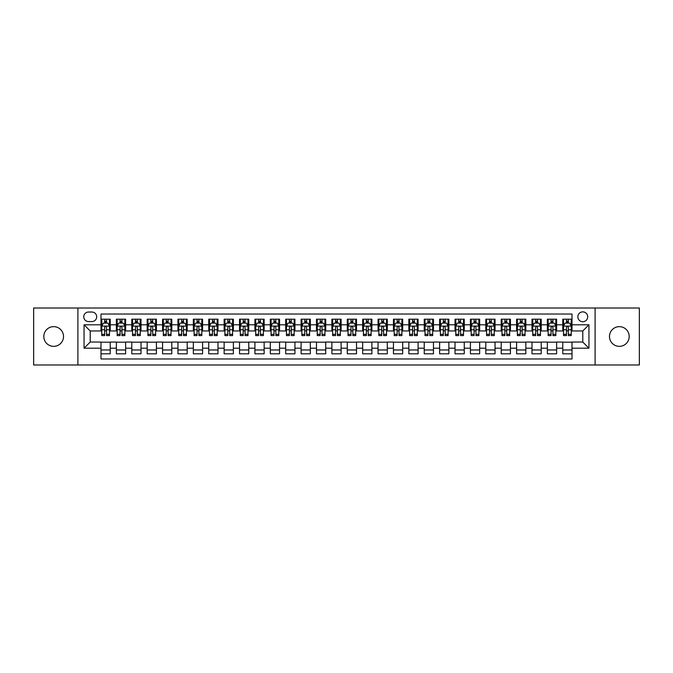 <?xml version="1.0" encoding="UTF-8"?>
<svg xmlns="http://www.w3.org/2000/svg" width="673" height="673" viewBox="0 0 673 673"><rect width="100%" height="100%" fill="white"/><g stroke="black" fill="none" stroke-linecap="round" stroke-linejoin="round"><path stroke-width="1.01" d="M619.337 326.649A9.851 9.851 0 0 0 609.486 336.5A9.851 9.851 0 0 0 619.337 346.351A9.851 9.851 0 0 0 629.188 336.5A9.851 9.851 0 0 0 619.337 326.649M53.663 326.649A9.851 9.851 0 0 0 43.812 336.5A9.851 9.851 0 0 0 53.663 346.351A9.851 9.851 0 0 0 63.514 336.5A9.851 9.851 0 0 0 53.663 326.649M582.784 311.868A4.93 4.93 0 0 0 577.855 316.798A4.93 4.93 0 0 0 582.784 321.719A4.93 4.93 0 0 0 587.706 316.798A4.93 4.93 0 0 0 582.784 311.868M595.1 364.976L639.35 364.976L639.35 308.024L595.1 308.024L595.1 364.976L77.9 364.976L77.9 308.024L33.65 308.024L33.65 364.976L77.9 364.976M572.008 319.187L562.771 319.187L562.771 324.798L556.613 324.798L556.613 330.956L562.771 330.956L562.771 324.798M556.613 324.798L556.613 319.187L547.376 319.187L547.376 324.798L541.218 324.798L541.218 330.956L547.376 330.956L547.376 324.798M541.218 324.798L541.218 319.187L531.99 319.187L531.99 324.798L525.832 324.798L525.832 330.956L531.99 330.956L531.99 324.798M525.832 324.798L525.832 319.187L516.595 319.187L516.595 324.798L510.437 324.798L510.437 330.956L516.595 330.956L516.595 324.798M510.437 324.798L510.437 319.187L501.2 319.187L501.2 324.798L495.042 324.798L495.042 330.956L501.2 330.956L501.2 324.798M495.042 324.798L495.042 319.187L485.805 319.187L485.805 324.798L479.656 324.798L479.656 330.956L485.805 330.956L485.805 324.798M479.656 324.798L479.656 319.187L470.419 319.187L470.419 324.798L464.261 324.798L464.261 330.956L470.419 330.956L470.419 324.798M464.261 324.798L464.261 319.187L455.024 319.187L455.024 324.798L448.866 324.798L448.866 330.956L455.024 330.956L455.024 324.798M448.866 324.798L448.866 319.187L439.629 319.187L439.629 324.798L433.471 324.798L433.471 330.956L439.629 330.956L439.629 324.798M433.471 324.798L433.471 319.187L424.234 319.187L424.234 324.798L418.084 324.798L418.084 330.956L424.234 330.956L424.234 324.798M418.084 324.798L418.084 319.187L408.848 319.187L408.848 324.798L402.69 324.798L402.69 330.956L408.848 330.956L408.848 324.798M402.69 324.798L402.69 319.187L393.453 319.187L393.453 324.798L387.295 324.798L387.295 330.956L393.453 330.956L393.453 324.798M387.295 324.798L387.295 319.187L378.058 319.187L378.058 324.798L371.9 324.798L371.9 330.956L378.058 330.956L378.058 324.798M371.9 324.798L371.9 319.187L362.671 319.187L362.671 324.798L356.513 324.798L356.513 330.956L362.671 330.956L362.671 324.798M356.513 324.798L356.513 319.187L347.276 319.187L347.276 324.798L341.118 324.798L341.118 330.956L347.276 330.956L347.276 324.798M341.118 324.798L341.118 319.187L331.882 319.187L331.882 324.798L325.724 324.798L325.724 330.956L331.882 330.956L331.882 324.798M325.724 324.798L325.724 319.187L316.487 319.187L316.487 324.798L310.329 324.798L310.329 330.956L316.487 330.956L316.487 324.798M310.329 324.798L310.329 319.187L301.1 319.187L301.1 324.798L294.942 324.798L294.942 330.956L301.1 330.956L301.1 324.798M294.942 324.798L294.942 319.187L285.705 319.187L285.705 324.798L279.547 324.798L279.547 330.956L285.705 330.956L285.705 324.798M279.547 324.798L279.547 319.187L270.31 319.187L270.31 324.798L264.153 324.798L264.153 330.956L270.31 330.956L270.31 324.798M264.153 324.798L264.153 319.187L254.916 319.187L254.916 324.798L248.766 324.798L248.766 330.956L254.916 330.956L254.916 324.798M248.766 324.798L248.766 319.187L239.529 319.187L239.529 324.798L233.371 324.798L233.371 330.956L239.529 330.956L239.529 324.798M233.371 324.798L233.371 319.187L224.134 319.187L224.134 324.798L217.976 324.798L217.976 330.956L224.134 330.956L224.134 324.798M217.976 324.798L217.976 319.187L208.739 319.187L208.739 324.798L202.581 324.798L202.581 330.956L208.739 330.956L208.739 324.798M202.581 324.798L202.581 319.187L193.344 319.187L193.344 324.798L187.195 324.798L187.195 330.956L193.344 330.956L193.344 324.798M187.195 324.798L187.195 319.187L177.958 319.187L177.958 324.798L171.8 324.798L171.8 330.956L177.958 330.956L177.958 324.798M171.8 324.798L171.8 319.187L162.563 319.187L162.563 324.798L156.405 324.798L156.405 330.956L162.563 330.956L162.563 324.798M156.405 324.798L156.405 319.187L147.168 319.187L147.168 324.798L141.01 324.798L141.01 330.956L147.168 330.956L147.168 324.798M141.01 324.798L141.01 319.187L131.782 319.187L131.782 324.798L125.624 324.798L125.624 330.956L131.782 330.956L131.782 324.798M125.624 324.798L125.624 319.187L116.387 319.187L116.387 330.956L110.229 330.956L110.229 319.187L100.992 319.187M100.992 353.813L110.229 353.813L110.229 342.044L116.387 342.044L116.387 353.813L125.624 353.813L125.624 342.044L131.782 342.044L131.782 348.202L125.624 348.202M131.782 348.202L131.782 353.813L141.01 353.813L141.01 342.044L147.168 342.044L147.168 348.202L141.01 348.202M147.168 348.202L147.168 353.813L156.405 353.813L156.405 342.044L162.563 342.044L162.563 348.202L156.405 348.202M162.563 348.202L162.563 353.813L171.8 353.813L171.8 342.044L177.958 342.044L177.958 348.202L171.8 348.202M177.958 348.202L177.958 353.813L187.195 353.813L187.195 342.044L193.344 342.044L193.344 348.202L187.195 348.202M193.344 348.202L193.344 353.813L202.581 353.813L202.581 342.044L208.739 342.044L208.739 348.202L202.581 348.202M208.739 348.202L208.739 353.813L217.976 353.813L217.976 342.044L224.134 342.044L224.134 348.202L217.976 348.202M224.134 348.202L224.134 353.813L233.371 353.813L233.371 342.044L239.529 342.044L239.529 348.202L233.371 348.202M239.529 348.202L239.529 353.813L248.766 353.813L248.766 342.044L254.916 342.044L254.916 348.202L248.766 348.202M254.916 348.202L254.916 353.813L264.153 353.813L264.153 342.044L270.31 342.044L270.31 348.202L264.153 348.202M270.31 348.202L270.31 353.813L279.547 353.813L279.547 342.044L285.705 342.044L285.705 348.202L279.547 348.202M285.705 348.202L285.705 353.813L294.942 353.813L294.942 342.044L301.1 342.044L301.1 348.202L294.942 348.202M301.1 348.202L301.1 353.813L310.329 353.813L310.329 342.044L316.487 342.044L316.487 348.202L310.329 348.202M316.487 348.202L316.487 353.813L325.724 353.813L325.724 342.044L331.882 342.044L331.882 348.202L325.724 348.202M331.882 348.202L331.882 353.813L341.118 353.813L341.118 342.044L347.276 342.044L347.276 348.202L341.118 348.202M347.276 348.202L347.276 353.813L356.513 353.813L356.513 342.044L362.671 342.044L362.671 348.202L356.513 348.202M362.671 348.202L362.671 353.813L371.9 353.813L371.9 342.044L378.058 342.044L378.058 348.202L371.9 348.202M378.058 348.202L378.058 353.813L387.295 353.813L387.295 342.044L393.453 342.044L393.453 348.202L387.295 348.202M393.453 348.202L393.453 353.813L402.69 353.813L402.69 342.044L408.848 342.044L408.848 348.202L402.69 348.202M408.848 348.202L408.848 353.813L418.084 353.813L418.084 342.044L424.234 342.044L424.234 348.202L418.084 348.202M424.234 348.202L424.234 353.813L433.471 353.813L433.471 342.044L439.629 342.044L439.629 348.202L433.471 348.202M439.629 348.202L439.629 353.813L448.866 353.813L448.866 342.044L455.024 342.044L455.024 348.202L448.866 348.202M455.024 348.202L455.024 353.813L464.261 353.813L464.261 342.044L470.419 342.044L470.419 348.202L464.261 348.202M470.419 348.202L470.419 353.813L479.656 353.813L479.656 342.044L485.805 342.044L485.805 348.202L479.656 348.202M485.805 348.202L485.805 353.813L495.042 353.813L495.042 342.044L501.2 342.044L501.2 348.202L495.042 348.202M501.2 348.202L501.2 353.813L510.437 353.813L510.437 342.044L516.595 342.044L516.595 348.202L510.437 348.202M516.595 348.202L516.595 353.813L525.832 353.813L525.832 342.044L531.99 342.044L531.99 348.202L525.832 348.202M531.99 348.202L531.99 353.813L541.218 353.813L541.218 342.044L547.376 342.044L547.376 348.202L541.218 348.202M547.376 348.202L547.376 353.813L556.613 353.813L556.613 342.044L562.771 342.044L562.771 348.202L556.613 348.202M88.525 321.568L91.915 321.568A4.77 4.77 0 0 0 96.685 316.798A4.77 4.77 0 0 0 91.915 312.028L88.525 312.028A4.77 4.77 0 0 0 83.755 316.798A4.77 4.77 0 0 0 88.525 321.568M595.1 308.024L77.9 308.024M572.008 324.798L572.008 314.03L100.992 314.03L100.992 330.956L90.216 330.956L90.216 342.044L100.992 342.044L100.992 358.97L572.008 358.97L572.008 342.044L582.784 342.044L582.784 330.956L572.008 330.956L572.008 324.798L588.942 324.798L588.942 348.202L572.008 348.202M100.992 348.202L84.058 348.202L84.058 324.798L100.992 324.798M562.771 348.202L562.771 353.813L572.008 353.813M100.992 323.032L101.766 323.032M104.685 323.032L106.536 323.032M109.455 323.032L110.229 323.032M100.992 330.805L101.766 330.805M104.685 330.805L106.536 330.805M109.455 330.805L110.229 330.805M100.992 342.195L110.229 342.195M100.992 349.968L110.229 349.968M116.387 330.805L117.152 330.805M120.08 330.805L121.931 330.805M124.85 330.805L125.624 330.805M116.387 323.032L117.152 323.032M120.08 323.032L121.931 323.032M124.85 323.032L125.624 323.032M116.387 342.195L125.624 342.195M116.387 349.968L125.624 349.968M131.782 342.195L141.01 342.195M131.782 349.968L141.01 349.968M131.782 323.032L132.547 323.032M135.475 323.032L137.317 323.032M140.245 323.032L141.01 323.032M131.782 330.805L132.547 330.805M135.475 330.805L137.317 330.805M140.245 330.805L141.01 330.805M147.168 342.195L156.405 342.195M147.168 349.968L156.405 349.968M147.168 323.032L147.942 323.032M150.861 323.032L152.712 323.032M155.64 323.032L156.405 323.032M147.168 330.805L147.942 330.805M150.861 330.805L152.712 330.805M155.64 330.805L156.405 330.805M162.563 342.195L171.8 342.195M162.563 349.968L171.8 349.968M162.563 323.032L163.337 323.032M166.256 323.032L168.107 323.032M171.026 323.032L171.8 323.032M162.563 330.805L163.337 330.805M166.256 330.805L168.107 330.805M171.026 330.805L171.8 330.805M177.958 342.195L187.195 342.195M177.958 349.968L187.195 349.968M177.958 323.032L178.724 323.032M181.651 323.032L183.493 323.032M186.421 323.032L187.195 323.032M177.958 330.805L178.724 330.805M181.651 330.805L183.493 330.805M186.421 330.805L187.195 330.805M193.344 342.195L202.581 342.195M193.344 349.968L202.581 349.968M193.344 323.032L194.118 323.032M197.046 323.032L198.888 323.032M201.816 323.032L202.581 323.032M193.344 330.805L194.118 330.805M197.046 330.805L198.888 330.805M201.816 330.805L202.581 330.805M208.739 342.195L217.976 342.195M208.739 349.968L217.976 349.968M208.739 323.032L209.513 323.032M212.432 323.032L214.283 323.032M217.211 323.032L217.976 323.032M208.739 330.805L209.513 330.805M212.432 330.805L214.283 330.805M217.211 330.805L217.976 330.805M224.134 342.195L233.371 342.195M224.134 349.968L233.371 349.968M224.134 323.032L224.9 323.032M227.827 323.032L229.678 323.032M232.597 323.032L233.371 323.032M224.134 330.805L224.9 330.805M227.827 330.805L229.678 330.805M232.597 330.805L233.371 330.805M239.529 342.195L248.766 342.195M239.529 349.968L248.766 349.968M239.529 323.032L240.295 323.032M243.222 323.032L245.065 323.032M247.992 323.032L248.766 323.032M239.529 330.805L240.295 330.805M243.222 330.805L245.065 330.805M247.992 330.805L248.766 330.805M254.916 342.195L264.153 342.195M254.916 349.968L264.153 349.968M254.916 323.032L255.69 323.032M258.617 323.032L260.459 323.032M263.387 323.032L264.153 323.032M254.916 330.805L255.69 330.805M258.617 330.805L260.459 330.805M263.387 330.805L264.153 330.805M270.31 342.195L279.547 342.195M270.31 349.968L279.547 349.968M270.31 323.032L271.084 323.032M274.004 323.032L275.854 323.032M278.782 323.032L279.547 323.032M270.31 330.805L271.084 330.805M274.004 330.805L275.854 330.805M278.782 330.805L279.547 330.805M285.705 342.195L294.942 342.195M285.705 349.968L294.942 349.968M285.705 323.032L286.471 323.032M289.398 323.032L291.249 323.032M294.168 323.032L294.942 323.032M285.705 330.805L286.471 330.805M289.398 330.805L291.249 330.805M294.168 330.805L294.942 330.805M301.1 342.195L310.329 342.195M301.1 349.968L310.329 349.968M301.1 323.032L301.866 323.032M304.793 323.032L306.636 323.032M309.563 323.032L310.329 323.032M301.1 330.805L301.866 330.805M304.793 330.805L306.636 330.805M309.563 330.805L310.329 330.805M316.487 342.195L325.724 342.195M316.487 349.968L325.724 349.968M316.487 323.032L317.261 323.032M320.18 323.032L322.031 323.032M324.958 323.032L325.724 323.032M316.487 330.805L317.261 330.805M320.18 330.805L322.031 330.805M324.958 330.805L325.724 330.805M331.882 342.195L341.118 342.195M331.882 349.968L341.118 349.968M331.882 323.032L332.655 323.032M335.575 323.032L337.425 323.032M340.345 323.032L341.118 323.032M331.882 330.805L332.655 330.805M335.575 330.805L337.425 330.805M340.345 330.805L341.118 330.805M347.276 342.195L356.513 342.195M347.276 349.968L356.513 349.968M347.276 323.032L348.042 323.032M350.97 323.032L352.82 323.032M355.739 323.032L356.513 323.032M347.276 330.805L348.042 330.805M350.97 330.805L352.82 330.805M355.739 330.805L356.513 330.805M362.671 342.195L371.9 342.195M362.671 349.968L371.9 349.968M362.671 323.032L363.437 323.032M366.364 323.032L368.207 323.032M371.134 323.032L371.9 323.032M362.671 330.805L363.437 330.805M366.364 330.805L368.207 330.805M371.134 330.805L371.9 330.805M378.058 342.195L387.295 342.195M378.058 349.968L387.295 349.968M378.058 323.032L378.832 323.032M381.751 323.032L383.602 323.032M386.529 323.032L387.295 323.032M378.058 330.805L378.832 330.805M381.751 330.805L383.602 330.805M386.529 330.805L387.295 330.805M393.453 342.195L402.69 342.195M393.453 349.968L402.69 349.968M393.453 323.032L394.218 323.032M397.146 323.032L398.996 323.032M401.916 323.032L402.69 323.032M393.453 330.805L394.218 330.805M397.146 330.805L398.996 330.805M401.916 330.805L402.69 330.805M408.848 342.195L418.084 342.195M408.848 349.968L418.084 349.968M408.848 323.032L409.613 323.032M412.541 323.032L414.383 323.032M417.31 323.032L418.084 323.032M408.848 330.805L409.613 330.805M412.541 330.805L414.383 330.805M417.31 330.805L418.084 330.805M424.234 342.195L433.471 342.195M424.234 349.968L433.471 349.968M424.234 323.032L425.008 323.032M427.935 323.032L429.778 323.032M432.705 323.032L433.471 323.032M424.234 330.805L425.008 330.805M427.935 330.805L429.778 330.805M432.705 330.805L433.471 330.805M439.629 342.195L448.866 342.195M439.629 349.968L448.866 349.968M439.629 323.032L440.403 323.032M443.322 323.032L445.173 323.032M448.1 323.032L448.866 323.032M439.629 330.805L440.403 330.805M443.322 330.805L445.173 330.805M448.1 330.805L448.866 330.805M455.024 342.195L464.261 342.195M455.024 349.968L464.261 349.968M455.024 323.032L455.789 323.032M458.717 323.032L460.568 323.032M463.487 323.032L464.261 323.032M455.024 330.805L455.789 330.805M458.717 330.805L460.568 330.805M463.487 330.805L464.261 330.805M470.419 342.195L479.656 342.195M470.419 349.968L479.656 349.968M470.419 323.032L471.184 323.032M474.112 323.032L475.954 323.032M478.882 323.032L479.656 323.032M470.419 330.805L471.184 330.805M474.112 330.805L475.954 330.805M478.882 330.805L479.656 330.805M485.805 342.195L495.042 342.195M485.805 349.968L495.042 349.968M485.805 323.032L486.579 323.032M489.507 323.032L491.349 323.032M494.276 323.032L495.042 323.032M485.805 330.805L486.579 330.805M489.507 330.805L491.349 330.805M494.276 330.805L495.042 330.805M501.2 342.195L510.437 342.195M501.2 349.968L510.437 349.968M501.2 323.032L501.974 323.032M504.893 323.032L506.744 323.032M509.663 323.032L510.437 323.032M501.2 330.805L501.974 330.805M504.893 330.805L506.744 330.805M509.663 330.805L510.437 330.805M516.595 342.195L525.832 342.195M516.595 349.968L525.832 349.968M516.595 323.032L517.36 323.032M520.288 323.032L522.139 323.032M525.058 323.032L525.832 323.032M516.595 330.805L517.36 330.805M520.288 330.805L522.139 330.805M525.058 330.805L525.832 330.805M531.99 342.195L541.218 342.195M531.99 349.968L541.218 349.968M531.99 323.032L532.755 323.032M535.683 323.032L537.525 323.032M540.453 323.032L541.218 323.032M531.99 330.805L532.755 330.805M535.683 330.805L537.525 330.805M540.453 330.805L541.218 330.805M547.376 342.195L556.613 342.195M547.376 349.968L556.613 349.968M547.376 323.032L548.15 323.032M551.069 323.032L552.92 323.032M555.848 323.032L556.613 323.032M547.376 330.805L548.15 330.805M551.069 330.805L552.92 330.805M555.848 330.805L556.613 330.805M562.771 342.195L572.008 342.195M562.771 349.968L572.008 349.968M562.771 323.032L563.545 323.032M566.464 323.032L568.315 323.032M571.234 323.032L572.008 323.032M562.771 330.805L563.545 330.805M566.464 330.805L568.315 330.805M571.234 330.805L572.008 330.805M90.216 330.956L84.058 324.798M90.216 342.044L84.058 348.202M588.942 324.798L582.784 330.956M588.942 348.202L582.784 342.044M106.536 321.181L104.685 321.181M109.455 334.321L106.536 334.321L106.536 335.575L109.455 335.575L109.455 326.186L107.916 323.107L103.306 323.107L101.766 326.186L101.766 335.575L104.685 335.575L104.685 334.321L101.766 334.321M101.766 326.186L101.766 319.187M109.455 326.186L109.455 319.187M104.685 323.107L104.685 319.187M106.536 319.187L106.536 323.107M106.536 334.321L106.536 327.339C105.922 326.153 105.308 326.153 104.685 327.339L104.685 334.321M121.931 321.181L120.08 321.181M124.85 334.321L121.931 334.321L121.931 335.575L124.85 335.575L124.85 326.186L123.31 323.107L118.692 323.107L117.152 326.186L117.152 335.575L120.08 335.575L120.08 334.321L117.152 334.321M117.152 326.186L117.152 319.187M124.85 326.186L124.85 319.187M120.08 323.107L120.08 319.187M121.931 319.187L121.931 323.107M121.931 334.321L121.931 327.339C121.308 326.153 120.694 326.153 120.08 327.339L120.08 334.321M137.317 321.181L135.475 321.181M140.245 334.321L137.317 334.321L137.317 335.575L140.245 335.575L140.245 326.186L138.705 323.107L134.087 323.107L132.547 326.186L132.547 335.575L135.475 335.575L135.475 334.321L132.547 334.321M132.547 326.186L132.547 319.187M140.245 326.186L140.245 319.187M135.475 323.107L135.475 319.187M137.317 319.187L137.317 323.107M137.317 334.321L137.317 327.339C136.703 326.153 136.089 326.153 135.475 327.339L135.475 334.321M152.712 321.181L150.861 321.181M155.64 334.321L152.712 334.321L152.712 335.575L155.64 335.575L155.64 326.186L154.1 323.107L149.482 323.107L147.942 326.186L147.942 335.575L150.861 335.575L150.861 334.321L147.942 334.321M147.942 326.186L147.942 319.187M155.64 326.186L155.64 319.187M150.861 323.107L150.861 319.187M152.712 319.187L152.712 323.107M152.712 334.321L152.712 327.339C152.098 326.153 151.484 326.153 150.861 327.339L150.861 334.321M168.107 321.181L166.256 321.181M171.026 334.321L168.107 334.321L168.107 335.575L171.026 335.575L171.026 326.186L169.487 323.107L164.868 323.107L163.337 326.186L163.337 335.575L166.256 335.575L166.256 334.321L163.337 334.321M163.337 326.186L163.337 319.187M171.026 326.186L171.026 319.187M166.256 323.107L166.256 319.187M168.107 319.187L168.107 323.107M168.107 334.321L168.107 327.339C167.493 326.153 166.87 326.153 166.256 327.339L166.256 334.321M183.493 321.181L181.651 321.181M186.421 334.321L183.493 334.321L183.493 335.575L186.421 335.575L186.421 326.186L184.882 323.107L180.263 323.107L178.724 326.186L178.724 335.575L181.651 335.575L181.651 334.321L178.724 334.321M178.724 326.186L178.724 319.187M186.421 326.186L186.421 319.187M181.651 323.107L181.651 319.187M183.493 319.187L183.493 323.107M183.493 334.321L183.493 327.339C182.879 326.153 182.265 326.153 181.651 327.339L181.651 334.321M198.888 321.181L197.046 321.181M201.816 334.321L198.888 334.321L198.888 335.575L201.816 335.575L201.816 326.186L200.276 323.107L195.658 323.107L194.118 326.186L194.118 335.575L197.046 335.575L197.046 334.321L194.118 334.321M194.118 326.186L194.118 319.187M201.816 326.186L201.816 319.187M197.046 323.107L197.046 319.187M198.888 319.187L198.888 323.107M198.888 334.321L198.888 327.339C198.274 326.153 197.66 326.153 197.046 327.339L197.046 334.321M214.283 321.181L212.432 321.181M217.211 334.321L214.283 334.321L214.283 335.575L217.211 335.575L217.211 326.186L215.671 323.107L211.053 323.107L209.513 326.186L209.513 335.575L212.432 335.575L212.432 334.321L209.513 334.321M209.513 326.186L209.513 319.187M217.211 326.186L217.211 319.187M212.432 323.107L212.432 319.187M214.283 319.187L214.283 323.107M214.283 334.321L214.283 327.339C213.669 326.153 213.055 326.153 212.432 327.339L212.432 334.321M229.678 321.181L227.827 321.181M232.597 334.321L229.678 334.321L229.678 335.575L232.597 335.575L232.597 326.186L231.058 323.107L226.439 323.107L224.9 326.186L224.9 335.575L227.827 335.575L227.827 334.321L224.9 334.321M224.9 326.186L224.9 319.187M232.597 326.186L232.597 319.187M227.827 323.107L227.827 319.187M229.678 319.187L229.678 323.107M229.678 334.321L229.678 327.339C229.064 326.153 228.441 326.153 227.827 327.339L227.827 334.321M245.065 321.181L243.222 321.181M247.992 334.321L245.065 334.321L245.065 335.575L247.992 335.575L247.992 326.186L246.453 323.107L241.834 323.107L240.295 326.186L240.295 335.575L243.222 335.575L243.222 334.321L240.295 334.321M240.295 326.186L240.295 319.187M247.992 326.186L247.992 319.187M243.222 323.107L243.222 319.187M245.065 319.187L245.065 323.107M245.065 334.321L245.065 327.339C244.45 326.153 243.836 326.153 243.222 327.339L243.222 334.321M260.459 321.181L258.617 321.181M263.387 334.321L260.459 334.321L260.459 335.575L263.387 335.575L263.387 326.186L261.847 323.107L257.229 323.107L255.69 326.186L255.69 335.575L258.617 335.575L258.617 334.321L255.69 334.321M255.69 326.186L255.69 319.187M263.387 326.186L263.387 319.187M258.617 323.107L258.617 319.187M260.459 319.187L260.459 323.107M260.459 334.321L260.459 327.339C259.845 326.153 259.231 326.153 258.617 327.339L258.617 334.321M275.854 321.181L274.004 321.181M278.782 334.321L275.854 334.321L275.854 335.575L278.782 335.575L278.782 326.186L277.242 323.107L272.624 323.107L271.084 326.186L271.084 335.575L274.004 335.575L274.004 334.321L271.084 334.321M271.084 326.186L271.084 319.187M278.782 326.186L278.782 319.187M274.004 323.107L274.004 319.187M275.854 319.187L275.854 323.107M275.854 334.321L275.854 327.339C275.24 326.153 274.626 326.153 274.004 327.339L274.004 334.321M291.249 321.181L289.398 321.181M294.168 334.321L291.249 334.321L291.249 335.575L294.168 335.575L294.168 326.186L292.629 323.107L288.01 323.107L286.471 326.186L286.471 335.575L289.398 335.575L289.398 334.321L286.471 334.321M286.471 326.186L286.471 319.187M294.168 326.186L294.168 319.187M289.398 323.107L289.398 319.187M291.249 319.187L291.249 323.107M291.249 334.321L291.249 327.339C290.627 326.153 290.013 326.153 289.398 327.339L289.398 334.321M306.636 321.181L304.793 321.181M309.563 334.321L306.636 334.321L306.636 335.575L309.563 335.575L309.563 326.186L308.024 323.107L303.405 323.107L301.866 326.186L301.866 335.575L304.793 335.575L304.793 334.321L301.866 334.321M301.866 326.186L301.866 319.187M309.563 326.186L309.563 319.187M304.793 323.107L304.793 319.187M306.636 319.187L306.636 323.107M306.636 334.321L306.636 327.339C306.022 326.153 305.407 326.153 304.793 327.339L304.793 334.321M322.031 321.181L320.18 321.181M324.958 334.321L322.031 334.321L322.031 335.575L324.958 335.575L324.958 326.186L323.419 323.107L318.8 323.107L317.261 326.186L317.261 335.575L320.18 335.575L320.18 334.321L317.261 334.321M317.261 326.186L317.261 319.187M324.958 326.186L324.958 319.187M320.18 323.107L320.18 319.187M322.031 319.187L322.031 323.107M322.031 334.321L322.031 327.339C321.416 326.153 320.802 326.153 320.18 327.339L320.18 334.321M337.425 321.181L335.575 321.181M340.345 334.321L337.425 334.321L337.425 335.575L340.345 335.575L340.345 326.186L338.805 323.107L334.195 323.107L332.655 326.186L332.655 335.575L335.575 335.575L335.575 334.321L332.655 334.321M332.655 326.186L332.655 319.187M340.345 326.186L340.345 319.187M335.575 323.107L335.575 319.187M337.425 319.187L337.425 323.107M337.425 334.321L337.425 327.339C336.811 326.153 336.197 326.153 335.575 327.339L335.575 334.321M352.82 321.181L350.97 321.181M355.739 334.321L352.82 334.321L352.82 335.575L355.739 335.575L355.739 326.186L354.2 323.107L349.581 323.107L348.042 326.186L348.042 335.575L350.97 335.575L350.97 334.321L348.042 334.321M348.042 326.186L348.042 319.187M355.739 326.186L355.739 319.187M350.97 323.107L350.97 319.187M352.82 319.187L352.82 323.107M352.82 334.321L352.82 327.339C352.198 326.153 351.584 326.153 350.97 327.339L350.97 334.321M368.207 321.181L366.364 321.181M371.134 334.321L368.207 334.321L368.207 335.575L371.134 335.575L371.134 326.186L369.595 323.107L364.976 323.107L363.437 326.186L363.437 335.575L366.364 335.575L366.364 334.321L363.437 334.321M363.437 326.186L363.437 319.187M371.134 326.186L371.134 319.187M366.364 323.107L366.364 319.187M368.207 319.187L368.207 323.107M368.207 334.321L368.207 327.339C367.593 326.153 366.978 326.153 366.364 327.339L366.364 334.321M383.602 321.181L381.751 321.181M386.529 334.321L383.602 334.321L383.602 335.575L386.529 335.575L386.529 326.186L384.99 323.107L380.371 323.107L378.832 326.186L378.832 335.575L381.751 335.575L381.751 334.321L378.832 334.321M378.832 326.186L378.832 319.187M386.529 326.186L386.529 319.187M381.751 323.107L381.751 319.187M383.602 319.187L383.602 323.107M383.602 334.321L383.602 327.339C382.987 326.153 382.373 326.153 381.751 327.339L381.751 334.321M398.996 321.181L397.146 321.181M401.916 334.321L398.996 334.321L398.996 335.575L401.916 335.575L401.916 326.186L400.376 323.107L395.758 323.107L394.218 326.186L394.218 335.575L397.146 335.575L397.146 334.321L394.218 334.321M394.218 326.186L394.218 319.187M401.916 326.186L401.916 319.187M397.146 323.107L397.146 319.187M398.996 319.187L398.996 323.107M398.996 334.321L398.996 327.339C398.382 326.153 397.76 326.153 397.146 327.339L397.146 334.321M414.383 321.181L412.541 321.181M417.31 334.321L414.383 334.321L414.383 335.575L417.31 335.575L417.31 326.186L415.771 323.107L411.153 323.107L409.613 326.186L409.613 335.575L412.541 335.575L412.541 334.321L409.613 334.321M409.613 326.186L409.613 319.187M417.31 326.186L417.31 319.187M412.541 323.107L412.541 319.187M414.383 319.187L414.383 323.107M414.383 334.321L414.383 327.339C413.769 326.153 413.155 326.153 412.541 327.339L412.541 334.321M429.778 321.181L427.935 321.181M432.705 334.321L429.778 334.321L429.778 335.575L432.705 335.575L432.705 326.186L431.166 323.107L426.547 323.107L425.008 326.186L425.008 335.575L427.935 335.575L427.935 334.321L425.008 334.321M425.008 326.186L425.008 319.187M432.705 326.186L432.705 319.187M427.935 323.107L427.935 319.187M429.778 319.187L429.778 323.107M429.778 334.321L429.778 327.339C429.164 326.153 428.55 326.153 427.935 327.339L427.935 334.321M445.173 321.181L443.322 321.181M448.1 334.321L445.173 334.321L445.173 335.575L448.1 335.575L448.1 326.186L446.561 323.107L441.942 323.107L440.403 326.186L440.403 335.575L443.322 335.575L443.322 334.321L440.403 334.321M440.403 326.186L440.403 319.187M448.1 326.186L448.1 319.187M443.322 323.107L443.322 319.187M445.173 319.187L445.173 323.107M445.173 334.321L445.173 327.339C444.559 326.153 443.944 326.153 443.322 327.339L443.322 334.321M460.568 321.181L458.717 321.181M463.487 334.321L460.568 334.321L460.568 335.575L463.487 335.575L463.487 326.186L461.947 323.107L457.329 323.107L455.789 326.186L455.789 335.575L458.717 335.575L458.717 334.321L455.789 334.321M455.789 326.186L455.789 319.187M463.487 326.186L463.487 319.187M458.717 323.107L458.717 319.187M460.568 319.187L460.568 323.107M460.568 334.321L460.568 327.339C459.953 326.153 459.331 326.153 458.717 327.339L458.717 334.321M475.954 321.181L474.112 321.181M478.882 334.321L475.954 334.321L475.954 335.575L478.882 335.575L478.882 326.186L477.342 323.107L472.724 323.107L471.184 326.186L471.184 335.575L474.112 335.575L474.112 334.321L471.184 334.321M471.184 326.186L471.184 319.187M478.882 326.186L478.882 319.187M474.112 323.107L474.112 319.187M475.954 319.187L475.954 323.107M475.954 334.321L475.954 327.339C475.34 326.153 474.726 326.153 474.112 327.339L474.112 334.321M491.349 321.181L489.507 321.181M494.276 334.321L491.349 334.321L491.349 335.575L494.276 335.575L494.276 326.186L492.737 323.107L488.118 323.107L486.579 326.186L486.579 335.575L489.507 335.575L489.507 334.321L486.579 334.321M486.579 326.186L486.579 319.187M494.276 326.186L494.276 319.187M489.507 323.107L489.507 319.187M491.349 319.187L491.349 323.107M491.349 334.321L491.349 327.339C490.735 326.153 490.121 326.153 489.507 327.339L489.507 334.321M506.744 321.181L504.893 321.181M509.663 334.321L506.744 334.321L506.744 335.575L509.663 335.575L509.663 326.186L508.132 323.107L503.513 323.107L501.974 326.186L501.974 335.575L504.893 335.575L504.893 334.321L501.974 334.321M501.974 326.186L501.974 319.187M509.663 326.186L509.663 319.187M504.893 323.107L504.893 319.187M506.744 319.187L506.744 323.107M506.744 334.321L506.744 327.339C506.13 326.153 505.516 326.153 504.893 327.339L504.893 334.321M522.139 321.181L520.288 321.181M525.058 334.321L522.139 334.321L522.139 335.575L525.058 335.575L525.058 326.186L523.518 323.107L518.9 323.107L517.36 326.186L517.36 335.575L520.288 335.575L520.288 334.321L517.36 334.321M517.36 326.186L517.36 319.187M525.058 326.186L525.058 319.187M520.288 323.107L520.288 319.187M522.139 319.187L522.139 323.107M522.139 334.321L522.139 327.339C521.516 326.153 520.902 326.153 520.288 327.339L520.288 334.321M537.525 321.181L535.683 321.181M540.453 334.321L537.525 334.321L537.525 335.575L540.453 335.575L540.453 326.186L538.913 323.107L534.295 323.107L532.755 326.186L532.755 335.575L535.683 335.575L535.683 334.321L532.755 334.321M532.755 326.186L532.755 319.187M540.453 326.186L540.453 319.187M535.683 323.107L535.683 319.187M537.525 319.187L537.525 323.107M537.525 334.321L537.525 327.339C536.911 326.153 536.297 326.153 535.683 327.339L535.683 334.321M552.92 321.181L551.069 321.181M555.848 334.321L552.92 334.321L552.92 335.575L555.848 335.575L555.848 326.186L554.308 323.107L549.69 323.107L548.15 326.186L548.15 335.575L551.069 335.575L551.069 334.321L548.15 334.321M548.15 326.186L548.15 319.187M555.848 326.186L555.848 319.187M551.069 323.107L551.069 319.187M552.92 319.187L552.92 323.107M552.92 334.321L552.92 327.339C552.306 326.153 551.692 326.153 551.069 327.339L551.069 334.321M568.315 321.181L566.464 321.181M571.234 334.321L568.315 334.321L568.315 335.575L571.234 335.575L571.234 326.186L569.695 323.107L565.084 323.107L563.545 326.186L563.545 335.575L566.464 335.575L566.464 334.321L563.545 334.321M563.545 326.186L563.545 319.187M571.234 326.186L571.234 319.187M566.464 323.107L566.464 319.187M568.315 319.187L568.315 323.107M568.315 334.321L568.315 327.339C567.701 326.153 567.087 326.153 566.464 327.339L566.464 334.321M116.387 348.202L110.229 348.202M116.387 324.798L110.229 324.798M109.421 326.111L101.8 326.111M101.766 323.957L102.876 323.957M108.345 323.957L109.455 323.957M104.685 329.753L101.766 329.753M109.455 329.753L106.536 329.753M106.536 322.165L104.685 322.165M124.816 326.111L117.195 326.111M117.152 323.957L118.271 323.957M123.739 323.957L124.85 323.957M120.08 329.753L117.152 329.753M124.85 329.753L121.931 329.753M121.931 322.165L120.08 322.165M140.203 326.111L132.589 326.111M132.547 323.957L133.666 323.957M139.126 323.957L140.245 323.957M135.475 329.753L132.547 329.753M140.245 329.753L137.317 329.753M137.317 322.165L135.475 322.165M155.598 326.111L147.976 326.111M147.942 323.957L149.053 323.957M154.521 323.957L155.64 323.957M150.861 329.753L147.942 329.753M155.64 329.753L152.712 329.753M152.712 322.165L150.861 322.165M170.992 326.111L163.371 326.111M163.337 323.957L164.448 323.957M169.916 323.957L171.026 323.957M166.256 329.753L163.337 329.753M171.026 329.753L168.107 329.753M168.107 322.165L166.256 322.165M186.387 326.111L178.766 326.111M178.724 323.957L179.842 323.957M185.302 323.957L186.421 323.957M181.651 329.753L178.724 329.753M186.421 329.753L183.493 329.753M183.493 322.165L181.651 322.165M201.774 326.111L194.161 326.111M194.118 323.957L195.237 323.957M200.697 323.957L201.816 323.957M197.046 329.753L194.118 329.753M201.816 329.753L198.888 329.753M198.888 322.165L197.046 322.165M217.169 326.111L209.547 326.111M209.513 323.957L210.624 323.957M216.092 323.957L217.211 323.957M212.432 329.753L209.513 329.753M217.211 329.753L214.283 329.753M214.283 322.165L212.432 322.165M232.564 326.111L224.942 326.111M224.9 323.957L226.019 323.957M231.487 323.957L232.597 323.957M227.827 329.753L224.9 329.753M232.597 329.753L229.678 329.753M229.678 322.165L227.827 322.165M247.95 326.111L240.337 326.111M240.295 323.957L241.414 323.957M246.873 323.957L247.992 323.957M243.222 329.753L240.295 329.753M247.992 329.753L245.065 329.753M245.065 322.165L243.222 322.165M263.345 326.111L255.723 326.111M255.69 323.957L256.808 323.957M262.268 323.957L263.387 323.957M258.617 329.753L255.69 329.753M263.387 329.753L260.459 329.753M260.459 322.165L258.617 322.165M278.74 326.111L271.118 326.111M271.084 323.957L272.195 323.957M277.663 323.957L278.782 323.957M274.004 329.753L271.084 329.753M278.782 329.753L275.854 329.753M275.854 322.165L274.004 322.165M294.135 326.111L286.513 326.111M286.471 323.957L287.59 323.957M293.058 323.957L294.168 323.957M289.398 329.753L286.471 329.753M294.168 329.753L291.249 329.753M291.249 322.165L289.398 322.165M309.521 326.111L301.908 326.111M301.866 323.957L302.985 323.957M308.444 323.957L309.563 323.957M304.793 329.753L301.866 329.753M309.563 329.753L306.636 329.753M306.636 322.165L304.793 322.165M324.916 326.111L317.294 326.111M317.261 323.957L318.371 323.957M323.839 323.957L324.958 323.957M320.18 329.753L317.261 329.753M324.958 329.753L322.031 329.753M322.031 322.165L320.18 322.165M340.311 326.111L332.689 326.111M332.655 323.957L333.766 323.957M339.234 323.957L340.345 323.957M335.575 329.753L332.655 329.753M340.345 329.753L337.425 329.753M337.425 322.165L335.575 322.165M355.706 326.111L348.084 326.111M348.042 323.957L349.161 323.957M354.629 323.957L355.739 323.957M350.97 329.753L348.042 329.753M355.739 329.753L352.82 329.753M352.82 322.165L350.97 322.165M371.092 326.111L363.479 326.111M363.437 323.957L364.556 323.957M370.015 323.957L371.134 323.957M366.364 329.753L363.437 329.753M371.134 329.753L368.207 329.753M368.207 322.165L366.364 322.165M386.487 326.111L378.865 326.111M378.832 323.957L379.942 323.957M385.41 323.957L386.529 323.957M381.751 329.753L378.832 329.753M386.529 329.753L383.602 329.753M383.602 322.165L381.751 322.165M401.882 326.111L394.26 326.111M394.218 323.957L395.337 323.957M400.805 323.957L401.916 323.957M397.146 329.753L394.218 329.753M401.916 329.753L398.996 329.753M398.996 322.165L397.146 322.165M417.277 326.111L409.655 326.111M409.613 323.957L410.732 323.957M416.192 323.957L417.31 323.957M412.541 329.753L409.613 329.753M417.31 329.753L414.383 329.753M414.383 322.165L412.541 322.165M432.663 326.111L425.05 326.111M425.008 323.957L426.127 323.957M431.586 323.957L432.705 323.957M427.935 329.753L425.008 329.753M432.705 329.753L429.778 329.753M429.778 322.165L427.935 322.165M448.058 326.111L440.436 326.111M440.403 323.957L441.513 323.957M446.981 323.957L448.1 323.957M443.322 329.753L440.403 329.753M448.1 329.753L445.173 329.753M445.173 322.165L443.322 322.165M463.453 326.111L455.831 326.111M455.789 323.957L456.908 323.957M462.376 323.957L463.487 323.957M458.717 329.753L455.789 329.753M463.487 329.753L460.568 329.753M460.568 322.165L458.717 322.165M478.84 326.111L471.226 326.111M471.184 323.957L472.303 323.957M477.763 323.957L478.882 323.957M474.112 329.753L471.184 329.753M478.882 329.753L475.954 329.753M475.954 322.165L474.112 322.165M494.234 326.111L486.613 326.111M486.579 323.957L487.698 323.957M493.158 323.957L494.276 323.957M489.507 329.753L486.579 329.753M494.276 329.753L491.349 329.753M491.349 322.165L489.507 322.165M509.629 326.111L502.008 326.111M501.974 323.957L503.084 323.957M508.552 323.957L509.663 323.957M504.893 329.753L501.974 329.753M509.663 329.753L506.744 329.753M506.744 322.165L504.893 322.165M525.024 326.111L517.402 326.111M517.36 323.957L518.479 323.957M523.947 323.957L525.058 323.957M520.288 329.753L517.36 329.753M525.058 329.753L522.139 329.753M522.139 322.165L520.288 322.165M540.411 326.111L532.797 326.111M532.755 323.957L533.874 323.957M539.334 323.957L540.453 323.957M535.683 329.753L532.755 329.753M540.453 329.753L537.525 329.753M537.525 322.165L535.683 322.165M555.805 326.111L548.184 326.111M548.15 323.957L549.261 323.957M554.729 323.957L555.848 323.957M551.069 329.753L548.15 329.753M555.848 329.753L552.92 329.753M552.92 322.165L551.069 322.165M571.2 326.111L563.579 326.111M563.545 323.957L564.655 323.957M570.124 323.957L571.234 323.957M566.464 329.753L563.545 329.753M571.234 329.753L568.315 329.753M568.315 322.165L566.464 322.165"/></g></svg>
